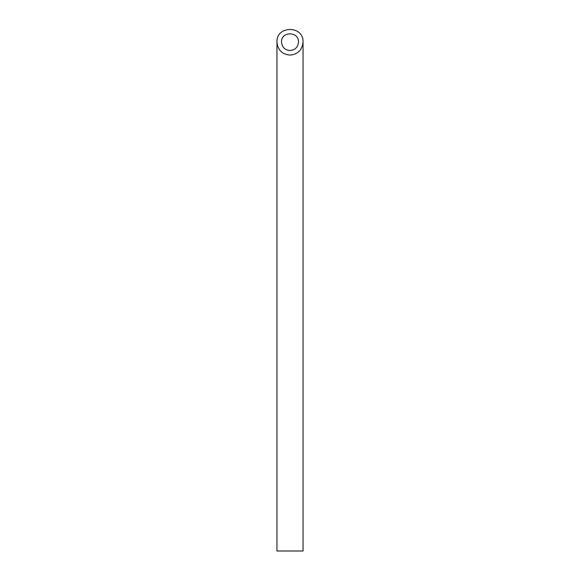 <?xml version="1.0" encoding="UTF-8"?>
<svg xmlns="http://www.w3.org/2000/svg" width="580" height="580" viewBox="0 0 580 580"><rect width="100%" height="100%" fill="white"/><g stroke="black" fill="none" stroke-linecap="round" stroke-linejoin="round"><path stroke-width="0.87" d="M290 50.532C295.14 50.018 297.968 47.19 298.482 42.05C298.896 31.153 281.104 31.153 281.517 42.05C282.032 47.19 284.86 50.018 290 50.532M303.05 551L276.95 551L276.95 42.05C277.74 49.96 282.09 54.31 290 55.1C297.91 54.31 302.26 49.96 303.05 42.05L303.05 551M303.05 42.05C303.681 25.288 276.319 25.288 276.95 42.05"/></g></svg>
